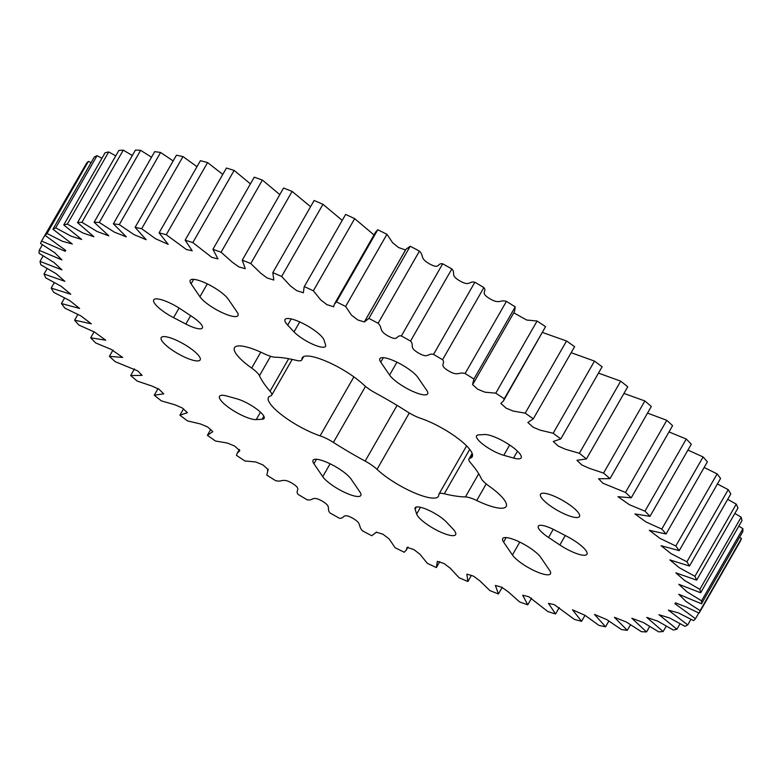 <?xml version="1.0" encoding="UTF-8"?>
<svg xmlns="http://www.w3.org/2000/svg" width="782" height="782" viewBox="0 0 782 782"><rect width="100%" height="100%" fill="white"/><g stroke="black" fill="none" stroke-linecap="round" stroke-linejoin="round"><path stroke-width="1.17" d="M407.275 411.733A18.201 4.555 -150.2 0 0 417.725 417.226A18.201 4.555 -150.2 0 0 420.579 418.302A39.364 9.853 -150.2 0 1 457.284 437.959A39.364 9.853 -150.2 0 1 472.22 456.747A39.364 9.853 -150.2 0 1 470.021 458.232A18.201 4.555 -150.2 0 0 468.995 458.926A18.201 4.555 -150.2 0 0 470.627 462.905A128.815 32.248 -150.2 0 1 481.223 478.437A18.201 4.555 -150.2 0 0 489.024 486.072A39.364 9.853 -150.2 0 1 506.159 506.462A39.364 9.853 -150.2 0 1 483.315 503.471A39.364 9.853 -150.2 0 1 476.707 500.509A18.201 4.555 -150.2 0 0 465.437 496.932A128.815 32.248 -150.2 0 1 444.293 493.774A18.201 4.555 -150.2 0 0 438.946 494.156A18.201 4.555 -150.2 0 0 438.78 494.85A39.364 9.853 -150.2 0 1 438.438 496.345A39.364 9.853 -150.2 0 1 415.594 493.354A39.364 9.853 -150.2 0 1 377.032 469.347A18.201 4.555 -150.2 0 0 365.155 461.097A128.815 32.248 -150.2 0 1 333.406 442.417A18.201 4.555 -150.2 0 0 320.102 435.848A39.364 9.853 -150.2 0 1 313.934 433.531A39.364 9.853 -150.2 0 1 268.461 397.403A39.364 9.853 -150.2 0 1 270.66 395.907A18.201 4.555 -150.2 0 0 271.686 395.223A18.201 4.555 -150.2 0 0 270.054 391.244A128.815 32.248 -150.2 0 1 259.458 375.712A18.201 4.555 -150.2 0 0 251.657 368.078A39.364 9.853 -150.2 0 1 234.522 347.687A39.364 9.853 -150.2 0 1 263.974 353.64A18.201 4.555 -150.2 0 0 267.033 355.008A18.201 4.555 -150.2 0 0 275.244 357.218A128.815 32.248 -150.2 0 1 296.388 360.375A18.201 4.555 -150.2 0 0 301.735 359.994A18.201 4.555 -150.2 0 0 301.901 359.3A39.364 9.853 -150.2 0 1 302.243 357.804A39.364 9.853 -150.2 0 1 327.56 361.851A39.364 9.853 -150.2 0 1 363.65 384.803A18.201 4.555 -150.2 0 0 375.526 393.043A128.815 32.248 -150.2 0 1 407.275 411.733M262.156 419.23A19.462 4.878 -150.2 0 0 264.101 418.36A19.462 4.878 -150.2 0 0 241.618 400.492A19.462 4.878 -150.2 0 0 236.907 398.84L227.132 396.103A22.443 5.621 29.8 0 0 219.527 396.308A22.443 5.621 29.8 0 0 232.762 410.257A22.443 5.621 29.8 0 0 256.232 419.611L262.156 419.23L263.866 416.239M322.751 476.658L313.934 463.736A22.443 5.621 29.8 0 1 313.044 460.256A22.443 5.621 29.8 0 1 326.065 461.967A22.443 5.621 29.8 0 1 351.098 479.083L359.925 492.005A22.443 5.621 -150.2 0 1 360.805 495.485A22.443 5.621 -150.2 0 1 343.22 491.702A22.443 5.621 -150.2 0 1 322.751 476.658L330.121 463.785M416.64 514.018A22.443 5.621 29.8 0 0 435.985 529.805A22.443 5.621 29.8 0 0 455.632 534.644A22.443 5.621 29.8 0 0 453.003 529.023L446.649 522.268A19.462 4.878 -150.2 0 0 426.454 509.268A19.462 4.878 -150.2 0 0 415.154 507.782A19.462 4.878 -150.2 0 0 415.115 509.248L416.64 514.018L420.491 507.293M512.406 554.966L503.588 542.053A22.443 5.621 29.8 0 1 502.699 538.573A22.443 5.621 29.8 0 1 515.719 540.274A22.443 5.621 29.8 0 1 540.763 557.4L549.58 570.313A22.443 5.621 -150.2 0 1 550.469 573.793A22.443 5.621 -150.2 0 1 532.874 570.01A22.443 5.621 -150.2 0 1 512.406 554.966L519.776 542.102M559.853 544.986A22.443 5.621 29.8 0 0 586.969 554.252A22.443 5.621 29.8 0 0 567.106 536.481L554.839 530.108A19.462 4.878 -150.2 0 0 549.58 527.654A19.462 4.878 -150.2 0 0 538.29 526.178A19.462 4.878 -150.2 0 0 548.544 537.478L559.853 544.986L565.269 535.533M298.069 321.216A22.443 5.621 29.8 0 1 324.041 340.131L325.566 344.901A19.462 4.878 29.8 0 1 325.527 346.358A19.462 4.878 29.8 0 1 312.028 343.924A19.462 4.878 29.8 0 1 294.032 331.881L287.678 325.117A22.443 5.621 29.8 0 1 285.049 319.506A22.443 5.621 29.8 0 1 298.069 321.216M392.896 360.365A22.443 5.621 29.8 0 1 417.93 377.491L426.747 390.404A22.443 5.621 29.8 0 1 427.637 393.884A22.443 5.621 29.8 0 1 410.051 390.101A22.443 5.621 29.8 0 1 389.583 375.057L380.756 362.144A22.443 5.621 29.8 0 1 379.876 358.664A22.443 5.621 29.8 0 1 392.896 360.365M203.242 282.058A22.443 5.621 29.8 0 1 228.276 299.183L237.093 312.096A22.443 5.621 29.8 0 1 237.982 315.576A22.443 5.621 29.8 0 1 220.387 311.793A22.443 5.621 29.8 0 1 199.918 296.749L191.101 283.827A22.443 5.621 29.8 0 1 190.212 280.357A22.443 5.621 29.8 0 1 203.242 282.058M166.732 301.598A22.443 5.621 29.8 0 1 180.828 309.164L192.137 316.661A19.462 4.878 29.8 0 1 202.391 327.971A19.462 4.878 29.8 0 1 185.842 324.041L173.575 317.658A22.443 5.621 29.8 0 1 153.712 299.897A22.443 5.621 29.8 0 1 166.732 301.598M495.231 437.236A22.443 5.621 29.8 0 1 521.154 457.841A22.443 5.621 29.8 0 1 513.549 458.047L503.774 455.31A19.462 4.878 29.8 0 1 484.801 445.691A19.462 4.878 29.8 0 1 476.58 435.789A19.462 4.878 29.8 0 1 478.525 434.919L484.449 434.528A22.443 5.621 29.8 0 1 495.231 437.236M566.451 514.83A22.443 5.621 29.8 0 1 540.518 494.234A22.443 5.621 29.8 0 1 553.548 495.935A22.443 5.621 29.8 0 1 579.472 516.54A22.443 5.621 29.8 0 1 566.451 514.83M187.133 358.215A22.443 5.621 29.8 0 1 161.209 337.609A22.443 5.621 29.8 0 1 174.23 339.31A22.443 5.621 29.8 0 1 200.163 359.916A22.443 5.621 29.8 0 1 187.133 358.215M374.011 234.952L354.676 218.647A377.853 94.612 -150.2 0 0 345.624 214.444L304.306 286.583A377.853 94.612 29.8 0 1 313.357 290.787L320.718 299.897L326.886 304.628L333.621 306.798L334.383 304.13L336.446 301.891A377.853 94.612 29.8 0 1 345.615 306.446L351.46 315.136L357.814 319.975L364.353 321.959L368.899 318.401A377.853 94.612 29.8 0 1 378.117 323.269C383.053 328.108 378.068 330.444 388.439 336.172C398.84 341.763 395.663 334.979 401.371 335.947A377.853 94.612 29.8 0 1 410.53 341.089C414.773 345.712 408.321 347.091 418.565 353.073C428.868 358.958 427.255 352.917 433.551 354.383A377.853 94.612 29.8 0 1 442.563 359.74C446.072 364.089 438.213 364.51 448.223 370.697C458.34 376.807 458.301 371.567 465.114 373.513A377.853 94.612 29.8 0 1 473.902 379.035L472.543 384.548L477.675 389.211L484.977 392.193L495.768 393.16A377.853 94.612 29.8 0 1 504.243 398.8L503.442 400.951L500.842 403.444L506.14 408.165L513.324 411.097L525.221 413.14A377.853 94.612 29.8 0 1 533.295 418.829L527.85 422.476L533.07 427.187L540.284 430.198L553.167 433.248A377.853 94.612 29.8 0 1 560.782 438.937L553.294 441.478L558.319 446.151L565.601 449.308L579.364 453.296A377.853 94.612 29.8 0 1 586.432 458.936L576.95 460.295L581.661 464.889L589.051 468.223L603.548 473.09A377.853 94.612 29.8 0 1 609.999 478.633L598.582 478.76L602.922 483.237L625.483 492.445A377.853 94.612 29.8 0 1 631.26 497.821L617.976 496.697L629.442 504.732L644.954 511.174A377.853 94.612 29.8 0 1 649.998 516.335L634.955 513.94L646 521.975L661.787 529.082A377.853 94.612 29.8 0 1 666.059 533.989L649.363 530.333L659.91 538.329L675.814 546.022A377.853 94.612 29.8 0 1 679.255 550.616L661.044 545.699L671.034 553.617L686.899 561.808A377.853 94.612 29.8 0 1 689.489 566.041L669.891 559.912L679.265 567.693L694.934 576.295A377.853 94.612 29.8 0 1 696.645 580.136L675.824 572.825L684.524 580.439L699.841 589.345A377.853 94.612 29.8 0 1 700.662 592.766L678.786 584.301L686.743 591.7L701.581 600.83A377.853 94.612 29.8 0 1 701.493 603.792L678.747 594.261L685.912 601.387L700.125 610.644A377.853 94.612 29.8 0 1 699.137 613.108L686.166 606.988L675.501 602.863L674.954 603.694L695.501 618.699A377.853 94.612 29.8 0 1 693.614 620.644L678.356 612.873L668.385 610.146L687.74 624.896A377.853 94.612 29.8 0 1 684.973 626.314L669.558 617.966L658.982 614.691L676.919 629.197A377.853 94.612 29.8 0 1 673.312 630.057L657.887 621.211L646.763 617.409L663.146 631.543A377.853 94.612 29.8 0 1 658.727 631.856L643.439 622.57L631.846 618.279L646.558 631.924A377.853 94.612 29.8 0 1 641.367 631.68L626.382 622.042L614.378 617.291L627.301 630.331A377.853 94.612 29.8 0 1 621.397 629.53L606.861 619.637L594.535 614.457L605.581 626.783A377.853 94.612 29.8 0 1 599.002 625.424L585.083 615.366L572.492 609.794L581.593 621.309A377.853 94.612 29.8 0 1 574.418 619.422L554.291 604.633L548.465 603.362L555.562 613.968A377.853 94.612 29.8 0 1 547.859 611.563L528.837 596.774L522.689 595.219L527.752 604.828A377.853 94.612 29.8 0 1 519.59 601.925L508.368 591.935L501.819 587.243L495.397 585.435L498.427 593.968A377.853 94.612 29.8 0 1 489.884 590.596L479.835 580.821L473.481 576.129L466.854 574.115L467.871 581.505A377.853 94.612 29.8 0 1 459.034 577.702L450.276 568.221L444.059 563.529L437.324 561.378L436.376 567.556A377.853 94.612 29.8 0 1 427.324 563.353L419.963 554.252L413.795 549.521L407.06 547.351L406.298 550.02L404.235 552.258A377.853 94.612 29.8 0 1 395.066 547.693L389.221 539.013L382.867 534.174L376.328 532.19L371.782 535.748A377.853 94.612 29.8 0 1 362.565 530.88C357.628 526.042 362.613 523.705 352.242 517.977C341.842 512.376 345.018 519.16 339.31 518.192A377.853 94.612 29.8 0 1 330.151 513.06C325.908 508.437 332.36 507.059 322.116 501.067C311.813 495.192 313.426 501.233 307.13 499.766A377.853 94.612 29.8 0 1 298.118 494.41C294.609 490.05 302.468 489.64 292.458 483.452C282.341 477.343 282.38 482.582 275.567 480.627A377.853 94.612 29.8 0 1 266.779 475.114L268.138 469.601L263.006 464.938L255.704 461.957L244.913 460.979A377.853 94.612 29.8 0 1 236.438 455.349L237.239 453.198L239.839 450.696L234.541 445.984L227.357 443.052L215.461 441.009A377.853 94.612 29.8 0 1 207.386 435.32L212.831 431.674L207.611 426.962L200.397 423.942L187.514 420.902A377.853 94.612 29.8 0 1 179.899 415.203L187.387 412.671L182.362 407.999L175.08 404.841L161.317 400.853A377.853 94.612 29.8 0 1 154.25 395.203L163.731 393.854L159.02 389.26L151.63 385.927L137.133 381.049A377.853 94.612 29.8 0 1 130.682 375.516L142.099 375.389L137.759 370.912L115.198 361.695A377.853 94.612 29.8 0 1 109.421 356.328L122.706 357.452L111.24 349.417L95.727 342.975A377.853 94.612 29.8 0 1 90.683 337.814L105.726 340.199L94.681 332.164L78.894 325.058A377.853 94.612 29.8 0 1 74.622 320.161L91.318 323.816L80.771 315.82L64.867 308.128A377.853 94.612 29.8 0 1 61.426 303.533L79.637 308.45L69.647 300.532L53.782 292.341A377.853 94.612 29.8 0 1 51.192 288.099L70.791 294.237L61.416 286.447L45.747 277.854A377.853 94.612 29.8 0 1 44.036 274.003L64.857 281.325L56.157 273.71L40.84 264.805A377.853 94.612 29.8 0 1 40.019 261.383L61.895 269.839L53.938 262.449L39.1 253.309A377.853 94.612 29.8 0 1 39.188 250.357L61.934 259.888L54.769 252.752L40.556 243.495A377.853 94.612 29.8 0 1 41.544 241.032L65.18 251.286L65.727 250.445L45.18 235.45A377.853 94.612 29.8 0 1 47.067 233.505L62.325 241.267L72.296 243.994L52.941 229.253A377.853 94.612 29.8 0 1 55.708 227.836L71.123 236.174L81.699 239.458L63.762 224.952A377.853 94.612 29.8 0 1 67.369 224.092L82.794 232.938L93.918 236.741L77.535 222.606A377.853 94.612 29.8 0 1 81.954 222.293L97.242 231.58L108.835 235.861L94.123 222.225A377.853 94.612 29.8 0 1 99.314 222.469L114.309 232.107L126.303 236.848L113.38 223.808A377.853 94.612 29.8 0 1 119.284 224.62L133.82 234.512L146.146 239.693L135.1 227.357A377.853 94.612 29.8 0 1 141.679 228.715L155.598 238.774L168.189 244.346L159.088 232.831A377.853 94.612 29.8 0 1 166.263 234.727L186.39 249.517L192.216 250.787L185.119 240.182A377.853 94.612 29.8 0 1 192.822 242.586L211.844 257.376L217.992 258.93L212.929 249.321A377.853 94.612 29.8 0 1 221.091 252.224L232.313 262.214L238.862 266.897L245.284 268.715L242.254 260.171A377.853 94.612 29.8 0 1 250.797 263.544L260.846 273.319L267.2 278.011L273.827 280.034L272.81 272.635A377.853 94.612 29.8 0 1 281.647 276.447L290.405 285.919L296.622 290.621L303.357 292.771L304.169 286.818M405.516 250.005L398.488 247.503L392.701 242.801L386.934 234.307A377.853 94.612 -150.2 0 0 377.765 229.742L375.702 231.98L334.383 304.13M473.218 383.639L514.536 311.49L515.221 306.886A377.853 94.612 -150.2 0 0 506.433 301.373C499.62 299.418 499.659 304.657 489.542 298.548C479.532 292.36 487.391 291.95 483.882 287.59A377.853 94.612 -150.2 0 0 474.87 282.234C468.574 280.767 470.187 286.808 459.884 280.933C449.64 274.941 456.092 273.563 451.849 268.94A377.853 94.612 -150.2 0 0 442.69 263.808C436.982 262.84 440.158 269.624 429.758 264.023C419.387 258.295 424.372 255.958 419.435 251.12A377.853 94.612 -150.2 0 0 410.218 246.252L405.926 249.282L364.608 321.431M503.442 400.951L545.562 326.651A377.853 94.612 -150.2 0 0 537.087 321.021L526.667 320.024L513.774 312.829M533.295 418.829L574.614 346.68A377.853 94.612 -150.2 0 0 566.539 340.991L542.63 332.516M560.782 438.937L602.101 366.797A377.853 94.612 -150.2 0 0 594.486 361.098L571.173 352.702M586.432 458.936L627.751 386.797A377.853 94.612 -150.2 0 0 620.683 381.147L598.484 373.102M609.999 478.633L651.318 406.484A377.853 94.612 -150.2 0 0 644.867 400.951L623.938 393.454M631.26 497.821L672.579 425.672A377.853 94.612 -150.2 0 0 666.802 420.305L647.525 413.111M649.998 516.335L691.317 444.186A377.853 94.612 -150.2 0 0 686.273 439.025L668.991 431.938M666.059 533.989L707.378 461.839A377.853 94.612 -150.2 0 0 703.106 456.942L687.945 450.09M679.255 550.616L720.574 478.467A377.853 94.612 -150.2 0 0 717.133 473.872L704.132 467.499M689.489 566.041L730.808 493.901A377.853 94.612 -150.2 0 0 728.218 489.659L717.426 483.98M696.645 580.136L737.964 507.997A377.853 94.612 -150.2 0 0 736.253 504.146L727.7 499.336M700.662 592.766L741.981 520.617A377.853 94.612 -150.2 0 0 741.16 517.195L734.855 513.422M701.493 603.792L742.812 531.643A377.853 94.612 -150.2 0 0 742.9 528.691L738.834 526.1M699.137 613.108L740.456 540.968A377.853 94.612 -150.2 0 0 741.444 538.505L739.596 537.254M83.215 169.049L41.544 241.032M91.074 162.666L88.386 161.356A377.853 94.612 -150.2 0 0 86.499 163.301L45.18 235.45M101.953 158.267L97.027 155.686A377.853 94.612 -150.2 0 0 94.26 157.104L52.941 229.253M115.746 155.882L108.688 151.943A377.853 94.612 -150.2 0 0 105.081 152.803L63.762 224.952M132.324 155.52L123.273 150.144A377.853 94.612 -150.2 0 0 118.854 150.457L77.535 222.606M151.513 157.211L140.633 150.32A377.853 94.612 -150.2 0 0 135.442 150.076L94.123 222.225M173.145 160.936L160.603 152.47A377.853 94.612 -150.2 0 0 154.699 151.669L113.38 223.808M196.976 166.674L182.998 156.576A377.853 94.612 -150.2 0 0 176.419 155.217L135.1 227.357M222.782 174.415L207.582 162.578A377.853 94.612 -150.2 0 0 200.407 160.691L159.088 232.831M250.416 183.848L234.141 170.437A377.853 94.612 -150.2 0 0 226.438 168.032L185.119 240.182M279.8 194.61L262.41 180.075A377.853 94.612 -150.2 0 0 254.248 177.172L212.929 249.321M310.571 206.702L292.116 191.404A377.853 94.612 -150.2 0 0 283.573 188.032L242.254 260.171M342.223 220.377L322.966 204.298A377.853 94.612 -150.2 0 0 314.129 200.495L272.81 272.635M322.966 204.298L281.647 276.447M292.116 191.404L250.797 263.544M262.41 180.075L221.091 252.224M234.141 170.437L192.822 242.586M207.582 162.578L166.263 234.727M182.998 156.576L141.679 228.715M160.603 152.47L119.284 224.62M140.633 150.32L99.314 222.469M123.273 150.144L81.954 222.293M108.688 151.943L67.369 224.092M97.027 155.686L55.708 227.836M88.386 161.356L47.067 233.505M42.404 244.746L39.188 250.357M43.166 255.9L40.019 261.383M47.145 268.578L44.036 274.003M54.3 282.664L51.192 288.099M64.574 298.02L61.426 303.533M77.868 314.501L74.622 320.161M94.055 331.91L90.683 337.814M113.009 350.062L109.421 356.328M134.475 368.889L130.682 375.516M158.062 388.546L154.25 395.203M183.516 408.898L179.899 415.203M210.827 429.298L207.386 435.32M467.871 581.505L471.429 575.298M498.427 593.968L502.2 587.39M527.752 604.828L531.584 598.152M555.562 613.968L559.218 607.585M581.593 621.309L585.024 615.326M605.581 626.783L608.855 621.064M627.301 630.331L630.488 624.789M646.558 631.924L649.676 626.48M663.146 631.543L666.254 626.118M676.919 629.197L680.047 623.733M687.74 624.896L690.926 619.334M695.501 618.699L698.785 612.951M700.125 610.644L741.444 538.505M701.581 600.83L742.9 528.691M699.841 589.345L741.16 517.195M694.934 576.295L736.253 504.146M686.899 561.808L728.218 489.659M675.814 546.022L717.133 473.872M661.787 529.082L703.106 456.942M644.954 511.174L686.273 439.025M625.483 492.445L666.802 420.305M603.548 473.09L644.867 400.951M579.364 453.296L620.683 381.147M553.167 433.248L594.486 361.098M525.221 413.14L566.539 340.991M545.562 326.651L504.243 398.8M495.768 393.16L537.087 321.021M515.221 306.886L473.902 379.035M465.114 373.513L506.433 301.373M483.882 287.59L442.563 359.74M433.551 354.383L474.87 282.234M451.849 268.94L410.53 341.089M401.371 335.947L442.69 263.808M419.435 251.12L378.117 323.269M368.899 318.401L410.218 246.252M386.934 234.307L345.615 306.446M336.446 301.891L377.765 229.742M354.676 218.647L313.357 290.787M304.306 286.583L345.624 214.444M353.884 376.865L320.102 435.848M513.549 458.047L517.479 451.185M503.774 455.31L509.659 445.026M173.575 317.658L179.088 308.04M185.842 324.041L190.642 315.674M191.101 283.827L193.662 279.36M199.918 296.749L207.289 283.886M380.756 362.144L383.327 357.667M389.583 375.057L396.943 362.193M287.678 325.117L291.217 318.939M294.032 331.881L299.731 321.93M548.544 537.478L553.236 529.297M503.588 542.053L506.149 537.576M415.115 509.248L416.395 507.01M313.934 463.736L316.495 459.269M256.232 419.611L260.494 412.182M486.199 483.931L476.707 500.509M478.721 473.745L465.437 496.932M469.718 449.367L444.293 493.774M409.309 412.984L377.032 469.347M397.07 405.389L365.155 461.097M365.487 386.406L333.406 442.417M288.685 358.713L270.054 391.244M270.572 356.299L259.458 375.712M260.777 352.144L251.657 368.078M303.367 356.739L301.901 359.3M472.387 454.098L470.021 458.232M237.239 453.198L239.37 449.484M267.464 470.51L268.226 469.171M376.074 532.718L376.484 531.995M406.298 550.02L407.989 547.048M436.512 567.321L439.777 561.623M364.911 320.982L405.672 249.81M466.59 445.877L438.946 494.156M292.194 359.407L271.686 395.223M303.69 356.572L301.735 359.994M472.162 453.404L468.995 458.926"/></g></svg>
